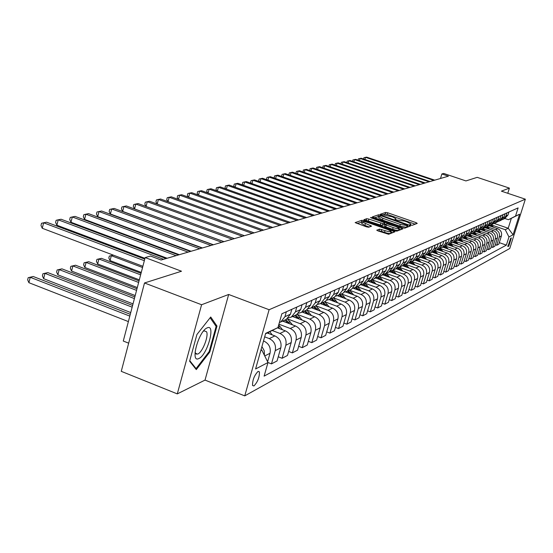 <?xml version="1.0" encoding="UTF-8"?>
<svg xmlns="http://www.w3.org/2000/svg" width="553" height="553" viewBox="0 0 553 553"><rect width="100%" height="100%" fill="white"/><g stroke="black" fill="none" stroke-linecap="round" stroke-linejoin="round"><path stroke-width="0.83" d="M410.713 225.064L412.179 225.327L417.252 223.398L416.139 222.665L387.771 212.801L385.704 212.428L380.243 214.281L392.277 216.797L395.989 218.801L395.015 219.43L395.837 219.873L404.651 221.103L407.043 221.933L410.817 223.986L409.884 224.608L410.713 225.064M253.931 385.973C257.712 381.936 259.544 377.236 259.426 371.872L258.071 371.388C254.311 375.349 252.465 380.042 252.541 385.476L253.931 385.973M376.814 230.096L377.941 230.884L388.641 234.265L394.966 231.783L364.074 220.688L361.876 220.294L355.137 222.617L366.48 226.848L368.706 227.242L371.588 226.142L362.236 221.995C362.595 221.318 364.634 221.559 368.346 222.721L387.916 229.592L391.151 231.382C390.777 232.053 388.745 231.804 385.061 230.642L379.565 229.101L376.759 230.269M507.778 193.287L509.403 188.117L477.204 177.347L465.944 180.928L443.686 173.448L441.868 173.96L448.421 176.165L161.11 260.014L150.554 256.053L145.162 257.567L123.278 341.042L128.669 343.178M201.589 304.738L177.292 393.888L205.025 380.098L228.666 294.473L201.589 304.738L144.506 282.97L181.502 271.226L145.162 257.567M228.666 294.473L269.111 309.721L525.35 199.184L509.762 248.497L244.744 395.872L269.111 309.721M509.403 188.117L501.398 191.151L525.35 199.184M402.612 227.767L404.741 228.147L410.561 225.935L409.441 225.195L380.685 215.165L378.577 214.778L372.293 216.935L402.612 227.767M402.861 228.859L396.833 231.154L394.662 230.767L363.867 219.728L366.722 218.698L368.892 219.085L382.939 223.64L384.77 222.907L383.595 222.265L371.291 217.958L370.475 217.516L372.038 217.709L402.861 228.859M177.292 393.888L121.259 371.34L144.506 282.97M511.359 237.935L510.682 238.288L507.861 246.562L508.746 246.209L511.359 237.935M494.112 223.419L508.214 228.251L511.338 218.331L508.407 219.707L515.52 216.119L518.113 207.893L281.878 313.765L277.938 327.59L265.53 333.839M515.52 216.119L519.592 214.211L513.08 234.804L508.947 236.961L505.262 229.709L491.417 224.96M499.297 242.663L506.375 245.11L508.947 236.961M506.375 245.11L264.106 376.137L267.991 362.519L255.576 368.989L265.668 333.348L277.938 327.59M205.025 380.098L244.744 395.872M441.868 173.96L440.506 178.474M505.262 229.709L508.214 228.251L513.08 234.804M260.774 350.63L261.825 350.104L261.009 349.793M267.611 361.759L270.023 353.284C271.032 347.719 269.021 343.669 263.988 341.139L263.511 340.959M261.825 350.104L267.991 362.519L271.468 363.881L275.249 350.637C276.251 345.12 274.26 341.104 269.27 338.602L264.68 336.846M271.468 363.881L277.053 360.943L280.806 347.823C281.802 342.348 279.825 338.381 274.876 335.899L267.272 332.996M278.242 356.789L282.106 358.282L285.839 345.272C286.834 339.846 284.871 335.906 279.956 333.459L272.2 330.5M282.106 358.282L287.484 355.448L291.189 342.556C292.178 337.185 290.235 333.279 285.369 330.853L277.44 327.846M288.631 351.452L292.357 352.883L296.042 340.095C297.023 334.765 295.102 330.901 290.27 328.496L278.906 324.189M292.357 352.883L297.549 350.146L301.205 337.475C302.18 332.194 300.272 328.364 295.482 325.987L282.576 321.106M298.661 346.302L302.249 347.671L305.885 335.104C306.86 329.865 304.966 326.07 300.21 323.712L287.449 318.901M302.249 347.671L307.254 345.037L310.869 332.581C311.837 327.39 309.957 323.623 305.242 321.293L292.537 316.51M308.332 341.325L311.795 342.646L315.39 330.286C316.351 325.136 314.484 321.411 309.804 319.095L297.265 314.387M311.795 342.646L316.627 340.102L320.201 327.846C321.155 322.745 319.309 319.046 314.664 316.758L302.152 312.072M317.671 336.521L321.017 337.793L324.563 325.634C325.517 320.574 323.685 316.904 319.074 314.636L306.742 310.026M321.017 337.793L325.689 335.332L329.215 323.277C330.155 318.258 328.344 314.622 323.768 312.383L311.443 307.779M326.699 331.883L329.927 333.1L333.431 321.141C334.371 316.157 332.567 312.556 328.026 310.33L315.901 305.816M329.927 333.1L334.441 330.722L337.924 318.86C338.858 313.924 337.074 310.351 332.567 308.145L320.443 303.638M335.422 327.39L338.54 328.565L342.003 316.793C342.929 311.892 341.16 308.346 336.687 306.162L324.756 301.738M338.54 328.565L342.908 326.263L346.351 314.588C347.277 309.728 345.514 306.217 341.077 304.053L329.125 299.629M343.855 323.042L346.876 324.176L350.298 312.59C351.217 307.765 349.468 304.281 345.065 302.132L333.321 297.797M346.876 324.176L351.107 321.95L354.508 310.454C355.42 305.671 353.685 302.214 349.309 300.092L337.482 295.731M352.026 318.839L354.943 319.924L358.323 308.519C359.236 303.77 357.515 300.341 353.173 298.233L341.616 293.982M354.943 319.924L359.042 317.768L362.402 306.452C363.3 301.738 361.6 298.344 357.286 296.256L345.528 291.936M359.934 314.761L362.761 315.811L366.1 304.579C366.998 299.899 365.305 296.526 361.026 294.452L349.648 290.284M362.761 315.811L366.729 313.724L370.047 302.574C370.939 297.936 369.259 294.59 365.008 292.537L353.27 288.244M367.593 310.814L370.33 311.823L373.634 300.756C374.519 296.152 372.853 292.827 368.637 290.795L357.432 286.703M370.33 311.823L374.181 309.798L377.457 298.814C378.342 294.244 376.69 290.954 372.501 288.936L360.853 284.691M375.017 306.977L377.671 307.959L380.934 297.051C381.819 292.516 380.174 289.247 376.012 287.242L364.98 283.226M377.671 307.959L381.404 305.996L384.646 295.171C385.524 290.671 383.893 287.429 379.759 285.445L368.388 281.311M382.22 303.265L384.791 304.205L388.019 293.463C388.89 288.991 387.273 285.77 383.167 283.8L372.293 279.859M384.791 304.205L388.413 302.304L391.621 291.638C392.485 287.201 390.874 284.007 386.803 282.051L375.681 278.028M389.208 299.657L391.704 300.569L394.89 289.979C395.754 285.569 394.158 282.396 390.107 280.461L379.393 276.59M391.704 300.569L395.215 298.724L398.388 288.21C399.238 283.834 397.655 280.682 393.632 278.767L382.731 274.827M395.989 296.152L398.409 297.037L401.561 286.592C402.418 282.251 400.842 279.127 396.847 277.219L386.291 273.417M398.409 297.037L401.824 295.24L404.955 284.878C405.805 280.565 404.243 277.461 400.275 275.574L389.561 271.717M402.577 292.751L404.927 293.608L408.045 283.309C408.888 279.03 407.333 275.947 403.393 274.074L392.983 270.334M404.927 293.608L408.238 291.86L411.335 281.636C412.179 277.385 410.637 274.329 406.718 272.47L396.148 268.682M408.971 289.447L411.259 290.277L414.335 280.115C415.172 275.892 413.644 272.857 409.752 271.011L399.487 267.334M411.259 290.277L414.48 288.576L417.543 278.491C418.372 274.302 416.851 271.288 412.987 269.456L402.549 265.723M415.192 286.233L417.411 287.035L420.453 277.018C421.282 272.85 419.775 269.857 415.932 268.039L405.812 264.424M417.411 287.035L420.543 285.383L423.57 275.435C424.393 271.302 422.893 268.329 419.077 266.525L408.778 262.848M421.234 283.108L423.391 283.883L426.404 273.998C427.227 269.892 425.734 266.94 421.939 265.15L411.957 261.59M423.391 283.883L426.439 282.279L429.432 272.463C430.248 268.385 428.769 265.454 425.001 263.677L414.826 260.055M427.116 280.067L429.211 280.82L432.19 271.067C433.006 267.009 431.534 264.099 427.787 262.336L417.937 258.839M429.211 280.82L432.176 279.258L435.142 269.574C435.944 265.544 434.485 262.654 430.766 260.898L420.715 257.339M432.833 277.108L434.879 277.834L437.824 268.212C438.626 264.21 437.181 261.334 433.476 259.599L423.757 256.157M434.879 277.834L437.762 276.32L440.693 266.753C441.494 262.779 440.05 259.931 436.372 258.203L426.453 254.691M438.405 274.226L440.388 274.931L443.306 265.426C444.1 261.479 442.67 258.645 439.013 256.931L429.425 253.544M440.388 274.931L443.202 273.452L446.105 264.016C446.893 260.09 445.469 257.276 441.84 255.576L432.031 252.113M443.824 271.419L445.759 272.104L448.649 262.723C449.43 258.825 448.02 256.025 444.412 254.339L434.941 251M445.759 272.104L448.497 270.666L451.366 261.341C452.154 257.47 450.75 254.691 447.156 253.011L437.471 249.603M449.105 268.682L450.992 269.352L453.847 260.083C454.628 256.233 453.232 253.474 449.665 251.809L440.312 248.525M450.992 269.352L453.66 267.949L456.502 258.742C457.276 254.912 455.886 252.175 452.34 250.523L442.766 247.156M454.255 266.021L456.087 266.67L458.914 257.518C459.688 253.709 458.313 250.986 454.78 249.348L445.552 246.113M456.087 266.67L458.686 265.302L461.499 256.205C462.267 252.424 460.898 249.721 457.393 248.09L447.93 244.779M459.273 263.422L461.057 264.051L463.856 255.009C464.624 251.256 463.262 248.567 459.778 246.942L450.66 243.755M461.057 264.051L463.594 262.716L466.379 253.73C467.14 249.997 465.785 247.329 462.322 245.719L452.969 242.456M464.161 260.885L465.903 261.5L468.674 252.569C469.435 248.857 468.087 246.203 464.644 244.599L455.637 241.461M465.903 261.5L468.377 260.2L471.135 251.325C471.889 247.633 470.548 244.993 467.126 243.41L457.891 240.189M468.93 258.41L470.631 259.011L473.375 250.184C474.121 246.52 472.794 243.894 469.386 242.318L460.49 239.221M470.631 259.011L473.043 257.739L475.774 248.968C476.52 245.325 475.2 242.719 471.813 241.149L462.681 237.977M473.589 255.998L475.248 256.578L477.958 247.862C478.704 244.239 477.391 241.647 474.025 240.092L465.232 237.037M475.248 256.578L477.598 255.341L480.301 246.673C481.041 243.071 479.734 240.5 476.389 238.951L467.333 235.813M478.131 253.647L479.748 254.207L482.437 245.594C483.17 242.014 481.87 239.449 478.545 237.914L469.856 234.901M479.748 254.207L482.043 252.998L484.718 244.433C485.451 240.873 484.165 238.329 480.854 236.802L471.861 233.691M482.562 251.345L484.145 251.898L486.806 243.375C487.532 239.836 486.253 237.306 482.956 235.792L474.37 232.82M484.145 251.898L486.384 250.716L489.039 242.242C489.764 238.723 488.486 236.214 485.209 234.707L476.264 231.617M486.896 249.099L488.437 249.638L491.071 241.212C491.797 237.714 490.525 235.212 487.269 233.719L478.78 230.788M488.437 249.638L490.629 248.484L493.255 240.106C493.967 236.629 492.709 234.147 489.467 232.654L480.578 229.592M491.119 246.901L492.626 247.426L495.239 239.096C495.958 235.64 494.7 233.172 491.479 231.686L483.087 228.804M492.626 247.426L494.769 246.299L497.368 238.018C498.08 234.583 496.836 232.129 493.629 230.656L484.884 227.649M495.253 244.758L496.725 245.269L499.311 237.037C500.023 233.615 498.785 231.175 495.592 229.709L487.297 226.861M496.725 245.269L498.82 244.17L501.398 235.979C502.103 232.578 500.866 230.152 497.7 228.7L489.087 225.742M504.861 218.497L508.407 219.707M504.702 218.566L507.972 215.041L508.926 212.013M501.93 219.748L503.23 219.251L505.926 215.981L506.887 212.933M500.707 220.412L504.011 216.852L504.979 213.783M497.866 221.622L499.193 221.11L501.917 217.806L502.884 214.723M496.622 222.299L499.96 218.698L500.928 215.594M493.705 223.536L495.059 223.018L497.818 219.672L498.792 216.555M492.433 224.235L495.813 220.585L496.794 217.453M489.446 225.493L490.829 224.974L493.615 221.587L494.596 218.435M488.147 226.212L491.562 222.527L492.55 219.354M485.085 227.504L486.502 226.972L489.315 223.55L490.311 220.357M483.764 228.237L487.207 224.511L488.209 221.297M480.619 229.564L482.064 229.018L484.905 225.555L485.914 222.327M479.264 230.311L482.748 226.536L483.764 223.294M476.043 231.672L477.515 231.119L480.391 227.615L481.407 224.345M474.661 232.44L478.186 228.624L479.202 225.334M471.35 233.829L472.856 233.269L475.76 229.723L476.79 226.419M469.939 234.617L473.499 230.753L474.529 227.428M466.538 236.048L468.08 235.474L471.018 231.887L472.055 228.541M465.094 236.857L468.695 232.944L469.739 229.578M461.603 238.315L463.179 237.735L466.151 234.106L467.195 230.719M460.124 239.145L463.773 235.191L464.824 231.783M456.536 240.652L458.154 240.057L461.161 236.38L462.218 232.951M455.029 241.502L458.714 237.493L459.778 234.043M451.338 243.044L452.997 242.435L456.031 238.716L457.103 235.239M449.796 243.914L453.529 239.857L454.601 236.359M446.001 245.497L447.702 244.882L450.771 241.115L451.856 237.59M444.425 246.396L448.2 242.29L449.285 238.744M440.52 248.021L442.262 247.391L445.372 243.576L446.465 240.009M438.909 248.94L442.725 244.779L443.824 241.191M434.893 250.613L436.676 249.97L439.822 246.106L440.928 242.491M433.241 251.56L437.105 247.343L438.211 243.707M432.315 256.765L429.093 253.281L430.932 252.624L434.119 248.705L435.239 245.041M427.414 254.249L431.326 249.977L432.446 246.292M423.156 256.011L425.036 255.348L428.257 251.38L429.384 247.661M421.427 257.014L425.381 252.686L426.515 248.947M417.031 258.825L418.96 258.147L422.222 254.124L423.363 250.357M415.262 259.855L419.264 255.472L420.411 251.684M410.734 261.721L412.718 261.03L416.015 256.951L417.169 253.136M408.916 262.786L412.973 258.341L414.135 254.498M404.25 264.7L406.289 264.002L409.628 259.869L410.796 255.991M402.39 265.799L406.496 261.293L407.672 257.394M397.572 267.776L399.667 267.058L403.047 262.862L404.229 258.935M395.665 268.903L399.819 264.334L401.008 260.38M390.695 270.935L392.844 270.203L396.273 265.952L397.469 261.963M388.731 272.104L392.948 267.465L394.151 263.456M383.602 274.198L385.814 273.452L389.284 269.138L390.494 265.087M381.591 275.401L385.856 270.7L387.072 266.622M376.289 277.558L378.563 276.797L382.082 272.422L383.305 268.309M374.222 278.802L378.542 274.032L379.78 269.892M368.74 281.028L371.084 280.247L374.651 275.809L375.888 271.634M366.618 282.313L371.001 277.468L372.245 273.272M360.95 284.601L363.369 283.813L366.978 279.3L368.236 275.069M358.766 285.936L359.574 285.562L363.21 281.021L364.468 276.756M352.904 288.3L355.392 287.491L359.056 282.915L360.328 278.608M350.657 289.682L351.473 289.302L355.164 284.691L356.443 280.35M344.588 292.122L347.16 291.293L350.872 286.641L352.157 282.272M342.279 293.546L343.109 293.166L346.849 288.479L348.141 284.076M335.989 296.069L338.643 295.226L342.411 290.498L343.71 286.06M333.611 297.549L334.454 297.161L338.242 292.399L339.556 287.919M327.093 300.148L329.837 299.291L333.653 294.486L334.973 289.972M324.646 301.689L325.503 301.288L329.346 296.456L330.673 291.901M317.885 304.371L320.719 303.5L324.597 298.62L325.931 294.023M315.369 305.968L316.233 305.567L320.132 300.652L321.48 296.021M308.346 308.747L311.284 307.855L315.21 302.892L316.565 298.226M305.754 310.406L306.632 310.005L310.586 305L311.947 300.293M298.468 313.281L301.503 312.369L305.491 307.33L306.86 302.574M295.786 315.01L296.678 314.595L300.694 309.514L302.076 304.717M288.21 317.982L291.362 317.056L295.406 311.92L296.795 307.081M285.452 319.779L286.357 319.364L290.436 314.187L291.832 309.307M279.383 322.517L280.834 321.908L284.94 316.689L286.35 311.768M264.452 355.399L264.223 350.72L261.928 346.558M511.338 218.331L519.592 214.211M189.617 361.22L196.294 369.598L209.829 351.978L216.976 326.063L210.728 317L196.909 334.524L189.617 361.22M196.121 354.065L196.543 353.526M215.463 325.482L216.976 326.063M209.082 351.687L209.829 351.978M415.213 224.172L387.287 214.446L385.22 214.073L382.427 214.999M379.171 216.541L374.077 217.785M408.508 226.716L407.499 226.364M407.775 225.354L381.708 216.016L380.236 215.746L379.234 216.334L382.939 218.345L400.31 224.407L407.063 225.624L407.775 225.354L407.298 226.93M378.805 217.764L382.441 220.025L382.939 218.345M407.271 227.034L406.559 227.304L399.805 226.094L382.441 220.025M365.671 220.592L366.217 220.405L366.722 218.698M384.238 224.559L382.427 225.347L380.27 224.96L366.217 220.405M384.473 223.937L385.559 224.318M398.927 229.004L400.787 229.654M393.169 227.594C396.771 228.728 398.754 228.977 399.128 228.341L395.92 226.578L386.976 223.813L385.144 224.546L393.169 227.594L392.658 229.308C396.252 230.442 398.243 230.691 398.616 230.048L399.066 228.541M385.171 224.601L384.632 226.26L385.821 226.91L386.333 225.195M392.658 229.308L385.821 226.91M391.089 231.603L390.632 233.124C390.259 233.795 388.227 233.553 384.542 232.391L381.259 231.23L378.452 231.064M361.793 223.488L364.876 225.465L365.388 223.73M369.314 227.027L364.876 225.465M362.215 222.057L356.962 223.495M392.789 232.689L390.957 232.046M493.546 227.276L491.209 224.794M490.269 226.149L489.495 225.486M492.391 226.875L490.601 225.092M490.2 225.265L491.624 226.612M433.822 180.423L365.54 157.349L366.611 157.128L434.755 180.154M363.535 159.022L363.909 157.723L365.54 157.349L364.918 159.492M489.481 229.225L487.096 226.695M486.128 228.071L485.375 227.428M488.292 228.818L486.467 226.993M486.073 227.179L487.511 228.548M485.32 231.223L482.893 228.638M481.891 230.041L481.158 229.412M484.753 230.511L484.11 230.808L482.244 228.935M481.843 229.136L483.308 230.532M481.062 233.269L478.587 230.629M477.557 232.06L476.831 231.431M479.817 232.841L477.923 230.933M479.893 230.02L477.515 231.119L479.002 232.564M429.08 181.806L360.1 158.455L361.199 158.227L430.04 181.529M358.074 160.17L358.462 158.829L360.1 158.455L359.464 160.647M424.234 183.223L354.542 159.582L355.662 159.354L425.216 182.939M352.517 161.365L352.89 159.962L354.542 159.582L353.892 161.829M419.271 184.674L348.853 160.743L350.001 160.508L420.273 184.377M346.842 162.582L347.187 161.123L348.853 160.743L348.19 163.038M476.707 235.364L474.177 232.661M473.119 234.126L472.393 233.497M475.428 234.928L473.499 232.972M473.064 233.172L474.598 234.638M414.197 186.154L343.033 161.925L344.208 161.683L415.22 185.856M341.035 163.833L341.353 162.306L343.033 161.925L342.355 164.282M207.251 327.853C198.7 330.756 189.783 363.432 198.838 358.538C207.306 355.268 216.036 323.609 207.251 327.853M195.057 352.226L196.115 354.065L197.808 354.024C202.453 352.344 208.868 336.072 206.58 331.779L204.175 330.798L203.352 331.268M210.126 317.761L216.119 326.422L209.193 351.542L196.073 368.609L189.769 360.687M195.25 368.284L196.073 368.609M472.241 237.514L469.663 234.742M468.571 236.242L467.838 235.599M470.935 237.064L468.965 235.066M468.522 235.267L470.085 236.767M467.672 239.712L465.038 236.878M463.919 238.405L463.158 237.749M466.338 239.249L464.326 237.209M463.877 237.417L465.467 238.944M462.992 241.965L460.303 239.069M459.142 240.624L458.375 239.954M461.624 241.488L459.571 239.401M459.108 239.615L460.732 241.177M458.195 244.274L455.451 241.308M454.255 242.905L453.474 242.221M456.792 243.79L454.697 241.654M454.227 241.868L455.879 243.465M453.28 246.645L450.474 243.603L447.702 244.882M449.243 245.235L448.448 244.537M451.836 246.14L449.707 243.956M449.216 244.184L450.902 245.815M408.999 187.667L337.074 163.135L338.277 162.893L410.043 187.363M335.09 165.112L335.388 163.522L337.074 163.135L336.383 165.547M403.669 189.223L330.977 164.372L332.208 164.123L404.748 188.912M329.007 166.418L329.277 164.766L330.977 164.372L330.272 166.854M398.215 190.82L324.735 165.644L325.994 165.388L399.321 190.495M322.779 167.766L323.021 166.038L324.735 165.644L324.01 168.181M392.63 192.444L318.334 166.944L319.627 166.681L393.757 192.119M316.406 169.142L316.606 167.338L318.334 166.944L317.595 169.55M386.9 194.117L311.781 168.278L313.109 168.008L388.061 193.778M309.867 170.552L310.046 168.679L311.781 168.278L311.028 170.953M448.234 249.078L445.352 245.947M444.1 247.626L443.292 246.921M446.755 248.56L444.584 246.32M444.08 246.555L445.801 248.228M381.031 195.831L305.069 169.64L306.424 169.363L382.213 195.486M303.168 172.004L303.314 170.048L305.069 169.64L304.288 172.391M443.064 251.574L440.084 248.332M438.826 250.08L438.004 249.362M441.55 251.041L439.324 248.746M438.812 248.981L440.568 250.696M375.003 197.594L298.178 171.043L299.574 170.759L376.22 197.234M296.304 173.49L295.986 172.965L296.415 171.451L298.178 171.043L297.39 173.863M437.762 254.138L434.665 250.779M433.414 252.603L432.57 251.864M436.199 253.585L433.932 251.235L430.932 252.624M433.407 251.484L435.197 253.233M368.823 199.391L291.12 172.474L292.544 172.183L370.075 199.032M289.267 175.018L288.908 174.423L289.337 172.889L291.12 172.474L290.304 175.377M427.856 255.189L426.999 254.435M430.718 256.198L428.375 253.779M427.856 254.041L429.688 255.839M362.485 201.244L283.876 173.946L285.341 173.649L363.763 200.87M282.044 176.58L281.65 175.916L282.078 174.361L283.876 173.946L283.039 176.932M426.722 259.468L423.487 255.935M422.146 257.843L421.275 257.076M425.084 258.887L422.658 256.371M422.16 256.675L424.027 258.514M355.973 203.145L276.438 175.46L277.945 175.156L357.286 202.764M274.634 178.19L274.198 177.451L274.634 175.875L276.438 175.46L275.588 178.522M420.985 262.246L417.722 258.659M416.285 260.574L415.4 259.792M419.292 261.645L416.768 259.032M416.278 259.357L418.213 261.258M349.282 205.094L268.806 177.008L270.348 176.697L350.637 204.7M267.03 179.849L266.546 179.027L266.988 177.43L268.806 177.008L267.935 180.167M415.089 265.101L411.778 261.445M410.257 263.38L409.358 262.585M413.347 264.479L410.699 261.749M410.222 262.101L412.234 264.085M409.026 268.039L405.653 264.299M404.063 266.263L403.144 265.447L399.667 267.058M407.236 267.396L404.582 264.638M403.98 264.915L406.096 266.988M402.791 271.06L399.342 267.217M397.69 269.228L396.729 268.378M400.953 270.403L398.298 267.611M397.552 267.79L399.778 269.982M396.377 274.17L392.837 270.21L396.418 268.558M391.137 272.283L390.114 271.378M394.483 273.486L391.807 270.659M391.068 270.866L393.28 273.058M389.782 277.371L386.146 273.3M384.383 275.429L383.284 274.454M387.833 276.673L385.116 273.776M384.39 274.025L386.588 276.224M382.994 280.675L379.261 276.479M377.436 278.664L376.234 277.606M380.982 279.949L378.204 276.977M377.499 277.26L379.704 279.486M375.999 284.076L372.162 279.749M370.275 281.995L369.107 280.959M373.925 283.323L371.07 280.26M370.379 280.585L372.611 282.846M368.789 287.581L364.856 283.129M362.899 285.438L361.78 284.436M366.653 286.807L363.722 283.648M363.017 283.986L365.298 286.309M187.764 235.329L213.382 244.758M361.365 291.203L357.314 286.606M355.289 288.977L354.203 288.002M359.16 290.394L356.153 287.145M359.574 285.562L355.392 287.491L357.756 289.883M176.255 238.288L175.895 238.364M353.706 294.936L349.544 290.194M347.443 292.634L346.365 291.666M351.425 294.099L348.342 290.747M347.574 291.099L349.987 293.574M165.368 242.138L165.465 241.765M167.124 242.38L167.027 242.753M345.798 298.793L341.519 293.899M339.342 296.415L338.249 295.426M343.448 297.929L340.275 294.473M339.487 294.832L341.961 297.376M154.771 246.092L154.653 245.497M156.326 246.12L156.195 246.624M337.641 302.781L333.231 297.721M330.971 300.314L329.844 299.284L334.454 297.161M335.215 301.883L331.952 298.316M331.136 298.689L333.673 301.309M145.183 250.018L145.01 250.654M144.609 250.502L144.174 249.645M329.215 306.901L324.673 301.675M322.323 304.344L321.175 303.293M326.705 305.968L323.353 302.284M133.674 254.083L144.948 258.396M322.51 302.671L325.109 305.374M320.512 311.166L315.832 305.754M313.392 308.505L312.21 307.427M317.913 310.192L314.463 306.39M313.592 306.791L316.261 309.576M144.768 259.074L125.635 251.878M311.505 315.576L306.68 309.977M304.143 312.818L302.933 311.705M308.816 314.567L305.263 310.634M110.047 260.581L108.817 258.037L109.321 256.08L113.351 255.133L111.305 255.7L110.047 260.581L141.271 272.422M304.364 311.049L307.109 313.931M109.321 256.08L111.305 255.7L142.556 267.514M302.194 320.146L297.168 314.311M294.576 317.277L293.339 316.136M299.408 319.095L295.751 315.023M141.022 273.355L101.434 258.327L98.925 258.998L97.653 263.961L139.321 279.839M294.818 315.452L297.638 318.431M97.653 263.961L96.422 261.362L96.927 259.385L98.925 258.998L140.635 274.841M96.927 259.385L101.434 258.327M292.558 324.881L287.29 318.77M284.671 321.901L283.399 320.726M289.668 323.788L285.894 319.572M139.045 280.903L88.715 261.714L86.116 262.405L84.837 267.452L137.303 287.539M284.933 320.021L287.837 323.097M84.837 267.452L83.6 264.811L84.111 262.793L86.116 262.405L138.637 282.452M84.111 262.793L88.715 261.714M282.569 329.795L278.705 324.908M279.576 328.655L278.159 326.809M136.985 288.756L75.561 265.219L72.872 265.931L71.579 271.067L135.209 295.544M71.579 271.067L70.342 268.371L70.853 266.325L72.872 265.931L136.563 290.366M70.853 266.325L75.561 265.219M342.411 207.099L260.968 178.605L262.557 178.28L343.8 206.698M259.219 181.55L258.693 180.644L259.136 179.027L260.968 178.605L260.076 181.847M335.353 209.165L252.921 180.243L254.546 179.912L336.777 208.744M251.193 183.299L250.627 182.303L251.076 180.665L252.921 180.243L252.002 183.582M328.095 211.281L244.647 181.923L246.32 181.584L329.56 210.852M242.954 185.096L242.332 184.011L242.788 182.352L244.647 181.923L243.707 185.366M320.622 213.458L236.138 183.651L237.859 183.306L322.136 213.023M234.479 186.949L233.808 185.767L234.265 184.087L236.138 183.651L235.177 187.197M312.943 215.705L227.394 185.428L229.163 185.068L314.498 215.248M225.762 188.856L225.043 187.571L225.506 185.87L227.394 185.428L226.398 189.085M305.035 218.013L218.394 187.26L220.212 186.893L306.632 217.543M216.804 190.826L216.023 189.43L216.493 187.702L218.394 187.26L217.37 191.027M296.885 220.384L209.131 189.147L211.004 188.76L298.537 219.907M207.575 192.852L206.746 191.338L207.216 189.589L209.131 189.147L208.08 193.032M288.493 222.838L199.592 191.082L201.52 190.688L290.194 222.341M198.078 194.939L197.186 193.308L197.663 191.532L199.592 191.082L198.513 195.098M279.846 225.361L189.762 193.08L191.753 192.679L281.595 224.85M188.29 197.096L187.343 195.333L187.82 193.529L189.762 193.08L188.656 197.227M270.929 227.967L179.635 195.14L181.688 194.725L272.733 227.435M178.204 199.322L177.195 197.428L177.679 195.596L179.635 195.14L178.501 199.426M261.721 230.649L169.19 197.262L171.306 196.833L263.587 230.103M167.808 201.617L166.736 199.578L167.227 197.718L169.19 197.262L168.029 201.693M252.223 233.421L158.421 199.453L160.605 199.011L254.145 232.861M157.087 203.988L155.946 201.804L156.437 199.916L158.421 199.453L157.218 204.036M242.414 236.283L147.305 201.714L149.552 201.251L244.398 235.702M146.02 206.442L144.81 204.098L145.308 202.177L147.305 201.714L146.068 206.463M232.274 239.242L135.824 204.043L138.146 203.573L234.334 238.64M223.993 241.661L134.559 208.923L135.824 204.043L133.812 204.513L133.308 206.463L134.559 208.923M221.794 242.304L123.962 206.456L126.361 205.965L223.924 241.682M213.396 244.751L122.683 211.412L123.962 206.456L121.937 206.933L121.432 208.91L122.683 211.412M210.956 245.463L111.699 208.951L114.181 208.446L213.154 244.827M202.433 247.951L110.413 213.99L111.699 208.951L109.667 209.428L109.148 211.44L110.413 213.99M199.73 248.739L99.015 211.529L101.586 211.004L202.011 248.076M191.089 251.262L97.715 216.652L99.015 211.529L96.969 212.006L96.45 214.052L97.715 216.652M188.11 252.133L85.895 214.198L88.556 213.652L190.467 251.442M179.338 254.691L84.581 219.403L85.895 214.198L83.835 214.682L83.309 216.762L84.581 219.403M272.228 334.89L269.809 331.71M134.842 296.926L61.936 268.848L59.157 269.588L57.858 274.806L133.024 303.88M269.117 333.701L268.219 332.519M57.858 274.806L56.606 272.055L57.132 269.975L59.157 269.588L134.407 298.599M57.132 269.975L61.936 268.848M176.068 255.645L72.298 216.956L75.056 216.396L178.508 254.933M167.165 258.244L70.978 222.258L72.298 216.956L70.231 217.447L69.706 219.562L70.978 222.258M132.616 305.429L47.835 272.601L44.952 273.369L43.639 278.677L130.75 312.556M43.639 278.677L42.387 275.878L42.913 273.756L44.952 273.369L132.16 307.171M42.913 273.756L47.835 272.601M163.577 259.295L58.217 219.818L61.072 219.237L166.114 258.555M144.962 258.327L56.883 225.216L58.217 219.818L56.136 220.315L55.604 222.465L56.883 225.216M130.294 314.291L33.215 276.5L30.228 277.295L28.901 282.694L128.379 321.59M28.901 282.694L27.65 279.839L28.182 277.682L30.228 277.295L129.817 316.102M28.182 277.682L33.215 276.5M144.34 260.712L43.618 222.79L46.583 222.188L144.755 259.115M142.874 266.29L42.27 228.278L43.618 222.79L41.53 223.281L40.991 225.479L42.27 228.278M263.38 341.436L263.988 341.139M269.27 338.602L274.876 335.899M279.956 333.459L285.369 330.853M290.27 328.496L295.482 325.987M300.21 323.712L305.242 321.293M309.804 319.095L314.664 316.758M319.074 314.636L323.768 312.383M328.026 310.33L332.567 308.145M336.687 306.162L341.077 304.053M345.065 302.132L349.309 300.092M353.173 298.233L357.286 296.256M361.026 294.452L365.008 292.537M368.637 290.795L372.501 288.936M376.012 287.242L379.759 285.445M383.167 283.8L386.803 282.051M390.107 280.461L393.632 278.767M396.847 277.219L400.275 275.574M403.393 274.074L406.718 272.47M409.752 271.011L412.987 269.456M415.932 268.039L419.077 266.525M421.939 265.15L425.001 263.677M427.787 262.336L430.766 260.898M433.476 259.599L436.372 258.203M439.013 256.931L441.84 255.576M444.412 254.339L447.156 253.011M449.665 251.809L452.34 250.523M454.78 249.348L457.393 248.09M459.778 246.942L462.322 245.719M464.644 244.599L467.126 243.41M469.386 242.318L471.813 241.149M474.025 240.092L476.389 238.951M478.545 237.914L480.854 236.802M482.956 235.792L485.209 234.707M487.269 233.719L489.467 232.654M491.479 231.686L493.629 230.656M495.592 229.709L497.7 228.7M505.926 215.981L507.972 215.041M499.311 237.037L501.398 235.979M495.239 239.096L497.368 238.018M501.917 217.806L504.011 216.852M491.071 241.212L493.255 240.106M497.818 219.672L499.96 218.698M486.806 243.375L489.039 242.242M493.615 221.587L495.813 220.585M482.437 245.594L484.718 244.433M489.315 223.55L491.562 222.527M477.958 247.862L480.301 246.673M484.905 225.555L487.207 224.511M473.375 250.184L475.774 248.968M480.391 227.615L482.748 226.536M468.674 252.569L471.135 251.325M475.76 229.723L478.186 228.624M463.856 255.009L466.379 253.73M471.018 231.887L473.499 230.753M458.914 257.518L461.499 256.205M466.151 234.106L468.695 232.944M453.847 260.083L456.502 258.742M461.161 236.38L463.773 235.191M448.649 262.723L451.366 261.341M456.031 238.716L458.714 237.493M443.306 265.426L446.105 264.016M450.771 241.115L453.529 239.857M437.824 268.212L440.693 266.753M445.372 243.576L448.2 242.29M432.19 271.067L435.142 269.574M439.822 246.106L442.725 244.779M426.404 273.998L429.432 272.463M434.119 248.705L437.105 247.343M420.453 277.018L423.57 275.435M428.257 251.38L431.326 249.977M414.335 280.115L417.543 278.491M422.222 254.124L425.381 252.686M408.045 283.309L411.335 281.636M416.015 256.951L419.264 255.472M401.561 286.592L404.955 284.878M409.628 259.869L412.973 258.341M394.89 289.979L398.388 288.21M403.047 262.862L406.496 261.293M388.019 293.463L391.621 291.638M396.273 265.952L399.819 264.334M380.934 297.051L384.646 295.171M389.284 269.138L392.948 267.465M373.634 300.756L377.457 298.814M382.082 272.422L385.856 270.7M366.1 304.579L370.047 302.574M374.651 275.809L378.542 274.032M358.323 308.519L362.402 306.452M366.978 279.3L371.001 277.468M350.298 312.59L354.508 310.454M359.056 282.915L363.21 281.021M342.003 316.793L346.351 314.588M350.872 286.641L355.164 284.691M333.431 321.141L337.924 318.86M342.411 290.498L346.849 288.479M324.563 325.634L329.215 323.277M333.653 294.486L338.242 292.399M315.39 330.286L320.201 327.846M324.597 298.62L329.346 296.456M305.885 335.104L310.869 332.581M315.21 302.892L320.132 300.652M296.042 340.095L301.205 337.475M305.491 307.33L310.586 305M285.839 345.272L291.189 342.556M295.406 311.92L300.694 309.514M275.249 350.637L280.806 347.823M284.94 316.689L290.436 314.187M264.735 355.966L270.023 353.284M507.765 245.864L508.746 246.209M410.402 224.947L410.596 224.29M395.561 219.769L395.754 219.119M385.22 214.073L385.704 212.428M387.287 214.446L387.771 212.801M415.745 223.972L416.139 222.665M378.086 216.451L378.577 214.778M380.519 215.732L380.685 215.165M409.047 226.516L409.441 225.195M399.805 226.094L400.31 224.407M406.559 227.304L407.063 225.624M368.388 220.792L368.892 219.085M380.27 224.96L380.775 223.253M382.427 225.347L382.939 223.64M384.19 224.725L384.694 223.018M371.899 218.172L372.038 217.709M401.333 229.447L401.734 228.099M379.054 230.843L379.565 229.101M381.259 231.23L381.77 229.488M384.542 232.391L385.061 230.642M370.012 226.785L370.399 225.486M361.372 222.023L361.876 220.294M363.798 221.629L364.074 220.688M393.342 232.474L393.75 231.113M492.453 226.896L493.034 226.626M488.334 228.831L488.942 228.541M479.81 232.827L480.467 232.516M475.407 234.894L476.078 234.576M470.893 237.009L471.591 236.684M466.276 239.173L466.988 238.841M461.548 241.391L462.273 241.053M456.695 243.673L457.442 243.32M451.725 246.002L452.485 245.643M446.624 248.394L447.412 248.027M441.398 250.848L442.2 250.468M436.027 253.364L436.856 252.977M430.517 255.949L431.368 255.548M424.863 258.604L425.727 258.196M419.05 261.327L419.941 260.912M413.077 264.134L413.997 263.698M406.932 267.009L407.879 266.567M400.621 269.975L401.589 269.518M394.123 273.023L395.119 272.553M387.432 276.161L388.462 275.677M380.547 279.389L381.611 278.892M373.455 282.714L374.547 282.203M366.141 286.143L367.268 285.618M358.607 289.682L359.768 289.136M350.83 293.325L352.026 292.765M342.805 297.092L344.042 296.512M334.517 300.977L335.795 300.383M325.959 304.993L327.279 304.378M317.104 309.148L318.473 308.505M307.952 313.44L309.362 312.777M298.482 317.885L299.94 317.201M288.673 322.482L290.187 321.777M278.512 327.252L280.081 326.519M258.12 371.36L259.426 371.872M503.23 219.251L505.29 218.297M499.193 221.11L501.301 220.135M495.059 223.018L497.223 222.023M490.829 224.974L493.041 223.951M486.502 226.972L488.762 225.928M482.064 229.018L484.387 227.947M472.856 233.269L475.297 232.142M468.08 235.474L470.582 234.32M463.179 237.735L465.744 236.553M458.154 240.057L460.787 238.841M452.997 242.435L455.693 241.191M442.262 247.391L445.11 246.078M436.676 249.97L439.6 248.622M425.036 255.348L428.126 253.917M418.96 258.147L422.139 256.682M412.718 261.03L415.987 259.523M406.289 264.002L409.655 262.447M385.814 273.452L389.499 271.751M378.563 276.797L382.365 275.041M371.084 280.247L375.003 278.442M363.369 283.813L367.413 281.947M347.16 291.293L351.473 289.302M338.643 295.226L343.109 293.166M320.719 303.5L325.503 301.288M311.284 307.855L316.233 305.567M301.503 312.369L306.632 310.005M291.362 317.056L296.678 314.595M280.834 321.908L286.357 319.364M410.52 224.988L410.755 224.207M395.685 219.818L395.92 219.029M407.319 226.965L407.81 225.334M378.736 218.006L379.234 216.334M384.266 224.615L384.75 222.99M384.632 226.26L385.144 224.546M361.724 223.73L362.236 221.995M204.112 330.825L206.58 331.779"/></g></svg>
